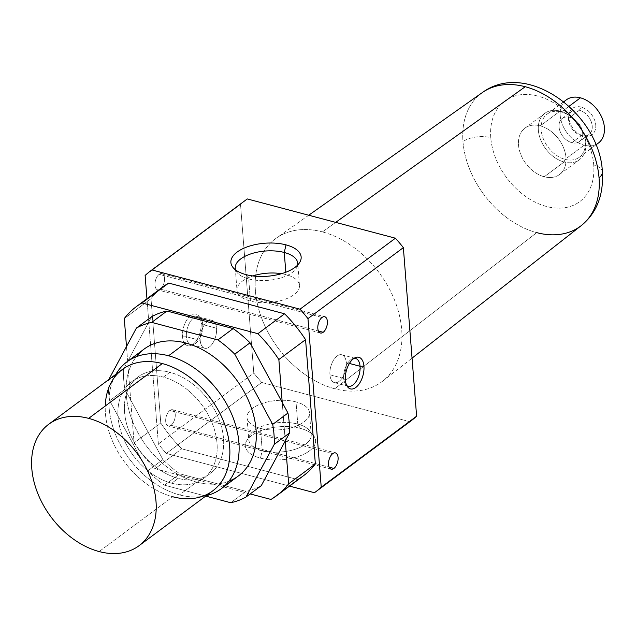 <?xml version="1.0" encoding="UTF-8"?>
<svg xmlns="http://www.w3.org/2000/svg" width="636" height="636" viewBox="0 0 636 636"><rect width="100%" height="100%" fill="white"/><g stroke="black" fill="none" stroke-linecap="round" stroke-linejoin="round"><path stroke-width="0.48" stroke-dasharray="3.18 2.39" d="M332.723 453.643L169.884 410.474A8.411 4.444 -75.2 0 1 172.618 409.751A8.411 4.444 -75.2 0 1 175.202 416.62A8.411 4.444 -75.2 0 1 171.044 425.277L329.138 467.182L171.044 425.277A8.411 4.444 -75.2 0 1 168.309 426.001A8.411 4.444 -75.2 0 1 165.734 419.132A8.411 4.444 -75.2 0 1 169.884 410.474L332.723 453.643M322.015 317.483L159.167 274.323A8.411 4.444 -75.2 0 1 161.902 273.591A8.411 4.444 -75.2 0 1 164.486 280.46A8.411 4.444 -75.2 0 1 160.336 289.118L318.421 331.022L160.336 289.118A8.411 4.444 -75.2 0 1 157.593 289.849A8.411 4.444 -75.2 0 1 155.017 282.98A8.411 4.444 -75.2 0 1 159.167 274.323L322.015 317.483M297.767 424.077L296.018 401.912A31.331 14.723 -4.5 0 0 263.225 403.121A31.331 14.723 -4.5 0 0 247.014 417.598A31.331 14.723 -4.5 0 0 260.474 428.37L262.223 450.527A31.331 14.723 175.5 0 1 248.755 439.762A31.331 14.723 175.5 0 1 264.966 425.285A31.331 14.723 175.5 0 1 297.767 424.077A31.331 14.723 -4.5 0 0 249.916 435.135A31.331 14.723 -4.5 0 0 262.223 450.527L260.474 458.135A35.242 16.56 175.5 0 1 246.633 440.82A35.242 16.56 175.5 0 1 300.446 428.386L297.767 424.077L300.446 428.386A35.242 16.56 175.5 0 1 313.492 435.557A35.242 16.56 175.5 0 1 301.949 455.082A35.242 16.56 175.5 0 1 260.474 458.135L262.223 450.527A31.331 14.723 -4.5 0 0 299.095 447.808A31.331 14.723 -4.5 0 0 309.358 430.453A31.331 14.723 -4.5 0 0 297.767 424.077A31.331 14.723 175.5 0 1 311.227 434.841A31.331 14.723 175.5 0 1 295.017 449.318A31.331 14.723 175.5 0 1 262.223 450.527L260.474 428.37A31.331 14.723 -4.5 0 0 293.276 427.161A31.331 14.723 -4.5 0 0 309.486 412.685A31.331 14.723 -4.5 0 0 296.018 401.912L297.767 424.077M246.029 274.625L248.716 278.934A31.331 14.723 175.5 0 1 237.117 272.55A31.331 14.723 175.5 0 1 235.63 269.958A31.331 14.723 -4.5 0 0 248.716 278.934L250.457 301.09A31.331 14.723 175.5 0 1 236.997 290.326A31.331 14.723 175.5 0 1 252.897 275.945A31.331 14.723 -4.5 0 0 250.457 301.09A31.331 14.723 -4.5 0 0 293.943 294.683A31.331 14.723 -4.5 0 0 286.001 274.641L285.818 272.248L286.001 274.641A31.331 14.723 -4.5 0 0 281.51 273.695A31.331 14.723 175.5 0 1 286.001 274.641A31.331 14.723 175.5 0 1 299.469 285.405A31.331 14.723 175.5 0 1 283.259 299.882A31.331 14.723 175.5 0 1 250.457 301.09L248.716 278.934A31.331 14.723 -4.5 0 0 297.624 265.077A31.331 14.723 175.5 0 1 296.567 267.875A31.331 14.723 175.5 0 1 248.716 278.934L246.029 274.625M322.396 231.894L335.689 222.377L322.396 231.894A89.127 63.028 53.3 0 1 394.463 299.874A89.127 63.028 53.3 0 1 382.649 381.163A89.127 63.028 53.3 0 1 334.743 388.763A89.127 63.028 53.3 0 1 262.119 319.383A89.127 63.028 53.3 0 1 276.247 238.182A89.127 63.028 53.3 0 1 322.396 231.894A89.127 63.028 -126.7 0 0 255.426 290.938A89.127 63.028 -126.7 0 0 334.743 388.763L536.736 232.633L334.743 388.763A89.127 63.028 -126.7 0 0 401.706 329.718A89.127 63.028 -126.7 0 0 322.396 231.894M482.334 92.57A82.903 58.623 -126.7 0 0 462.968 141.645A82.903 58.623 -126.7 0 0 536.736 232.633A82.903 58.623 53.3 0 1 462.968 141.645A82.903 58.623 53.3 0 1 482.334 92.57M602.387 171.887A20.177 9.484 -4.5 0 0 593.722 164.955A62.726 44.353 -126.7 0 0 537.905 96.108A62.726 44.353 -126.7 0 0 490.769 137.662A20.177 9.484 -4.5 0 0 462.968 141.645A20.177 9.484 175.5 0 1 490.769 137.662A62.726 44.353 53.3 0 1 537.905 96.108A62.726 44.353 53.3 0 1 593.722 164.955A62.726 44.353 53.3 0 1 546.586 206.509A62.726 44.353 53.3 0 1 490.769 137.662A62.726 44.353 -126.7 0 0 546.586 206.509A62.726 44.353 -126.7 0 0 593.722 164.955A20.177 9.484 175.5 0 1 602.387 171.887M540.242 125.856L560.085 111.085A28.922 20.455 -126.7 0 0 544.821 113.335A28.922 20.455 -126.7 0 0 540.616 139.705A28.922 20.455 -126.7 0 0 564.092 161.997L544.249 176.76A28.922 20.455 53.3 0 1 520.773 154.476A28.922 20.455 53.3 0 1 524.978 128.106A28.922 20.455 53.3 0 1 540.242 125.856A28.922 20.455 53.3 0 1 563.719 148.14A28.922 20.455 53.3 0 1 559.513 174.51A28.922 20.455 53.3 0 1 544.249 176.76L564.092 161.997A28.922 20.455 53.3 0 1 538.35 130.253A28.922 20.455 53.3 0 1 560.085 111.085L561.365 112.008A26.911 19.024 -126.7 0 0 541.149 129.839A26.911 19.024 -126.7 0 0 565.094 159.366L564.092 161.997L565.094 159.366A26.911 19.024 53.3 0 1 543.255 138.632A26.911 19.024 53.3 0 1 547.167 114.106A26.911 19.024 53.3 0 1 561.365 112.008L569.053 106.291L561.365 112.008A26.911 19.024 53.3 0 1 583.212 132.741A26.911 19.024 53.3 0 1 579.293 157.275A26.911 19.024 53.3 0 1 565.094 159.366L584.174 145.175L565.094 159.366A26.911 19.024 -126.7 0 0 585.311 141.542A26.911 19.024 -126.7 0 0 561.365 112.008L560.085 111.085A28.922 20.455 53.3 0 1 585.828 142.838A28.922 20.455 53.3 0 1 564.092 161.997A28.922 20.455 -126.7 0 0 579.356 159.747A28.922 20.455 -126.7 0 0 583.562 133.377A28.922 20.455 -126.7 0 0 560.085 111.085L540.242 125.856A28.922 20.455 -126.7 0 0 518.507 145.016A28.922 20.455 -126.7 0 0 544.249 176.76A28.922 20.455 -126.7 0 0 565.984 157.601A28.922 20.455 -126.7 0 0 540.242 125.856M566.247 99.908A26.911 19.024 -126.7 0 0 562.335 124.441A26.911 19.024 -126.7 0 0 584.174 145.175A26.911 19.024 53.3 0 1 563.162 126.349A26.911 19.024 53.3 0 1 564.037 101.975M122.366 369.452A75.676 53.511 -126.7 0 0 111.364 438.442A75.676 53.511 -126.7 0 0 172.785 496.756L99.144 551.563L172.785 496.756A75.676 53.511 53.3 0 1 105.258 406.014M163.373 377.108L169.852 372.275A60.285 42.628 -126.7 0 0 138.036 376.973A60.285 42.628 -126.7 0 0 129.275 431.931A60.285 42.628 -126.7 0 0 178.207 478.391L171.72 483.217A60.285 42.628 53.3 0 1 122.788 436.765A60.285 42.628 53.3 0 1 131.549 381.799A60.285 42.628 53.3 0 1 163.373 377.108A60.285 42.628 53.3 0 1 212.305 423.56A60.285 42.628 53.3 0 1 203.536 478.526A60.285 42.628 53.3 0 1 171.72 483.217L178.207 478.391A60.285 42.628 53.3 0 1 124.561 412.223A60.285 42.628 53.3 0 1 169.852 372.275A60.285 42.628 53.3 0 1 223.506 438.45A60.285 42.628 53.3 0 1 178.207 478.391A60.285 42.628 -126.7 0 0 210.023 473.701A60.285 42.628 -126.7 0 0 218.792 418.734A60.285 42.628 -126.7 0 0 169.852 372.275L163.373 377.108A60.285 42.628 -126.7 0 0 118.073 417.049A60.285 42.628 -126.7 0 0 171.72 483.217A60.285 42.628 -126.7 0 0 217.019 443.276A60.285 42.628 -126.7 0 0 163.373 377.108M144.014 349.148A79.039 55.889 -126.7 0 0 132.519 421.207A79.039 55.889 -126.7 0 0 196.675 482.112L179.503 494.895A79.039 55.889 53.3 0 1 120.085 444.27A79.039 55.889 53.3 0 1 115.911 374.254A79.039 55.889 -126.7 0 0 120.085 444.27A79.039 55.889 -126.7 0 0 179.503 494.895L196.675 482.112A79.039 55.889 53.3 0 1 135.5 428.012A79.039 55.889 53.3 0 1 136.303 356.709M349.41 363.442L346.27 362.615A14.405 7.616 -75.2 0 1 342.844 376.997A14.405 7.616 -75.2 0 1 334.409 382.618A14.405 7.616 -75.2 0 1 329.933 374.779L343.71 378.428A14.405 7.616 104.8 0 0 346.827 385.623A14.405 7.616 -75.2 0 1 345.793 384.645A14.405 7.616 -75.2 0 1 343.71 378.428L345.38 379.994L343.71 378.428A14.405 7.616 -75.2 0 1 352.686 358.656A14.405 7.616 -75.2 0 1 354.069 358.314A14.405 7.616 104.8 0 0 343.71 378.428L329.933 374.779A14.405 7.616 -75.2 0 1 333.359 360.397A14.405 7.616 -75.2 0 1 341.794 354.769A14.405 7.616 -75.2 0 1 346.27 362.615L349.41 363.442M202.765 324.575L201.095 323.016A16.361 8.642 -75.2 0 1 190.911 345.475A16.361 8.642 -75.2 0 1 182.54 336.826L186.42 336.738A14.405 7.616 104.8 0 0 193.797 344.354A14.405 7.616 104.8 0 0 202.765 324.575A14.405 7.616 -75.2 0 1 199.338 338.956A14.405 7.616 -75.2 0 1 190.903 344.585A14.405 7.616 -75.2 0 1 186.42 336.738L200.205 340.395A14.405 7.616 104.8 0 0 204.689 348.234A14.405 7.616 104.8 0 0 213.116 342.613A14.405 7.616 104.8 0 0 216.55 328.232L202.765 324.575L216.55 328.232A14.405 7.616 -75.2 0 1 209.379 346.986A14.405 7.616 -75.2 0 1 200.205 340.395A14.405 7.616 -75.2 0 1 207.384 321.633A14.405 7.616 -75.2 0 1 216.55 328.232A14.405 7.616 104.8 0 0 212.066 320.385A14.405 7.616 104.8 0 0 203.639 326.014A14.405 7.616 104.8 0 0 200.205 340.395L186.42 336.738A14.405 7.616 -75.2 0 1 189.854 322.357A14.405 7.616 -75.2 0 1 198.289 316.736A14.405 7.616 -75.2 0 1 202.765 324.575A14.405 7.616 104.8 0 0 200.682 318.366A14.405 7.616 104.8 0 0 191.166 320.425A14.405 7.616 104.8 0 0 186.42 336.738L182.54 336.826A16.361 8.642 -75.2 0 1 187.922 318.302A16.361 8.642 -75.2 0 1 198.734 315.957A16.361 8.642 -75.2 0 1 201.095 323.016L202.765 324.575M579.396 110.243L569.864 117.334A14.405 10.184 -126.7 0 0 562.264 118.455A14.405 10.184 -126.7 0 0 560.165 131.588A14.405 10.184 -126.7 0 0 571.859 142.687L581.391 135.595A14.405 10.184 53.3 0 1 569.697 124.497A14.405 10.184 53.3 0 1 571.788 111.364A14.405 10.184 53.3 0 1 579.396 110.243A14.405 10.184 -126.7 0 0 568.648 117A14.405 10.184 -126.7 0 0 581.391 135.595L583.443 135.889A16.361 11.567 53.3 0 1 568.982 114.766A16.361 11.567 53.3 0 1 581.177 107.094L579.396 110.243L581.177 107.094A16.361 11.567 53.3 0 1 595.654 124.243A16.361 11.567 53.3 0 1 584.929 136.191A16.361 11.567 53.3 0 1 583.443 135.889L581.391 135.595A14.405 10.184 -126.7 0 0 582.695 135.865A14.405 10.184 -126.7 0 0 592.14 125.348A14.405 10.184 -126.7 0 0 579.396 110.243A14.405 10.184 53.3 0 1 591.082 121.341A14.405 10.184 53.3 0 1 588.992 134.474A14.405 10.184 53.3 0 1 581.391 135.595L571.859 142.687A14.405 10.184 -126.7 0 0 579.468 141.566A14.405 10.184 -126.7 0 0 581.558 128.432A14.405 10.184 -126.7 0 0 569.864 117.334L579.396 110.243M571.859 142.687A14.405 10.184 53.3 0 1 559.044 126.874A14.405 10.184 53.3 0 1 569.864 117.334A14.405 10.184 53.3 0 1 582.687 133.147A14.405 10.184 53.3 0 1 571.859 142.687M245.965 491.366L230.701 502.726L245.965 491.366A100.901 71.351 -126.7 0 0 261.277 485.666A100.901 71.351 53.3 0 1 245.965 491.366L179.781 473.82L245.965 491.366M205.698 496.096L164.517 485.181L179.781 473.82L164.517 485.181L205.698 496.096M123.4 369.421L108.136 380.781L108.796 379.549L108.136 380.781A100.901 71.351 -126.7 0 0 109.71 400.712L124.966 389.351L130.698 399.957L162.896 459.59L147.639 470.95L109.71 400.712L147.639 470.95A100.901 71.351 -126.7 0 0 164.517 485.181A100.901 71.351 53.3 0 1 147.639 470.95L162.896 459.59A100.901 71.351 -126.7 0 0 179.781 473.82A100.901 71.351 53.3 0 1 162.896 459.59L124.966 389.351L109.71 400.712A100.901 71.351 53.3 0 1 108.136 380.781L123.4 369.421A100.901 71.351 -126.7 0 0 124.966 389.351A100.901 71.351 53.3 0 1 123.4 369.421L127.669 361.463L123.4 369.421M151.654 316.728L127.669 361.463L151.654 316.728M162.896 286.884A117.716 83.244 -126.7 0 0 151.002 298.674L124.29 318.557L151.002 298.674L160.781 422.996L134.077 442.871L126.492 346.548L134.077 442.871A117.716 83.244 -126.7 0 0 155.025 468.708L250.171 493.933L155.025 468.708A117.716 83.244 53.3 0 1 134.077 442.871L160.781 422.996A117.716 83.244 -126.7 0 0 181.737 448.833L155.025 468.708L181.737 448.833L297.656 479.56A117.716 83.244 -126.7 0 0 303.452 475.76M228.928 481.182A79.039 55.889 53.3 0 1 196.675 482.112A79.039 55.889 -126.7 0 0 238.389 475.967M329.933 374.779A14.405 7.616 104.8 0 0 339.099 381.369A14.405 7.616 104.8 0 0 346.27 362.615A14.405 7.616 104.8 0 0 337.104 356.017A14.405 7.616 104.8 0 0 329.933 374.779M285.262 440.931L282.233 402.437L285.262 440.931M206.271 495.675A79.039 55.889 53.3 0 1 179.503 494.895A79.039 55.889 -126.7 0 0 206.271 495.675M172.785 496.756A75.676 53.511 -126.7 0 0 212.726 490.873M270.952 499.435L297.656 479.56L270.952 499.435M246.243 199.704A137.901 97.515 -126.7 0 0 240.511 204.466L145.119 275.46L240.511 204.466L253.78 373.022L158.388 444.015L253.78 373.022A137.901 97.515 -126.7 0 0 261.73 382.451L166.338 453.444A137.901 97.515 53.3 0 1 158.388 444.015L146.956 298.745L158.388 444.015A137.901 97.515 -126.7 0 0 166.338 453.444L289.547 486.103L166.338 453.444L261.73 382.451L409.846 421.716A137.901 97.515 -126.7 0 0 410.896 420.953M297.656 479.56L181.737 448.833A117.716 83.244 53.3 0 1 160.781 422.996L151.002 298.674A117.716 83.244 53.3 0 1 157.585 291.344M314.454 492.709L409.846 421.716L314.454 492.709M595.757 144.603A26.911 19.024 53.3 0 1 584.174 145.175A26.911 19.024 -126.7 0 0 598.373 143.076M581.177 107.094A16.361 11.567 -126.7 0 0 568.886 117.93A16.361 11.567 -126.7 0 0 583.443 135.889A16.361 11.567 -126.7 0 0 595.733 125.054A16.361 11.567 -126.7 0 0 581.177 107.094M536.736 232.633A82.903 58.623 -126.7 0 0 581.304 225.565M260.474 428.37A31.331 14.723 175.5 0 1 252.54 408.328A31.331 14.723 175.5 0 1 296.018 401.912A31.331 14.723 175.5 0 1 303.96 421.954A31.331 14.723 175.5 0 1 260.474 428.37M300.446 428.386A35.242 16.56 -4.5 0 0 251.546 435.596A35.242 16.56 -4.5 0 0 260.474 458.135A35.242 16.56 -4.5 0 0 309.382 450.924A35.242 16.56 -4.5 0 0 300.446 428.386M201.095 323.016A16.361 8.642 104.8 0 0 190.681 315.528A16.361 8.642 104.8 0 0 182.54 336.826A16.361 8.642 104.8 0 0 192.947 344.315A16.361 8.642 104.8 0 0 201.095 323.016M160.336 289.118A8.411 4.444 104.8 0 0 164.517 278.171A8.411 4.444 104.8 0 0 159.167 274.323A8.411 4.444 104.8 0 0 154.977 285.27A8.411 4.444 104.8 0 0 160.336 289.118M171.044 425.277A8.411 4.444 104.8 0 0 175.234 414.33A8.411 4.444 104.8 0 0 169.884 410.474A8.411 4.444 104.8 0 0 165.694 421.43A8.411 4.444 104.8 0 0 171.044 425.277M409.846 421.716L261.73 382.451A137.901 97.515 53.3 0 1 253.78 373.022L240.511 204.466A137.901 97.515 53.3 0 1 245.21 200.483M172.618 409.751L335.466 452.912M161.902 273.591L324.75 316.76M247.014 417.598L248.755 439.762M249.916 435.135L246.633 440.82M232.983 267.446L237.117 272.55M235.248 268.161L236.997 290.326M308.73 215.23L276.247 238.182M544.821 113.335L524.978 128.106M563.758 101.76L547.167 114.106M138.036 376.973L131.549 381.799M334.409 382.618L348.194 386.275M345.793 384.645L347.749 387.046M190.911 345.475L193.797 344.354M190.903 344.585L204.689 348.234M562.264 118.455L571.788 111.364M568.648 117L568.982 114.766M584.929 136.191L582.695 135.865M588.992 134.474L579.468 141.566M212.066 320.385L198.289 316.736M200.682 318.366L198.734 315.957M355.572 357.535L352.686 358.656M355.572 358.426L341.794 354.769M203.536 478.526L210.023 473.701M579.293 157.275L595.884 144.929M559.513 174.51L579.356 159.747M382.649 381.163L412.056 358.132M299.469 285.405L297.72 263.248M296.567 267.875L299.85 262.183M313.492 435.557L309.358 430.453M311.227 434.841L309.486 412.685M320.441 333.01L157.593 289.849M331.157 469.169L168.309 426.001"/><path stroke-width="0.95" d="M329.138 467.182L333.892 468.438A8.411 4.444 104.8 0 0 338.042 459.78A8.411 4.444 104.8 0 0 335.466 452.912A8.411 4.444 104.8 0 0 332.723 453.643A8.411 4.444 -75.2 0 1 338.082 457.491A8.411 4.444 -75.2 0 1 333.892 468.438A8.411 4.444 -75.2 0 1 328.542 464.59A8.411 4.444 -75.2 0 1 332.723 453.643A8.411 4.444 104.8 0 0 328.574 462.3A8.411 4.444 104.8 0 0 331.157 469.169A8.411 4.444 104.8 0 0 333.892 468.438L329.138 467.182M318.421 331.022L323.175 332.286A8.411 4.444 104.8 0 0 327.325 323.629A8.411 4.444 104.8 0 0 324.75 316.76A8.411 4.444 104.8 0 0 322.015 317.483A8.411 4.444 -75.2 0 1 327.365 321.339A8.411 4.444 -75.2 0 1 323.175 332.286A8.411 4.444 -75.2 0 1 317.825 328.438A8.411 4.444 -75.2 0 1 322.015 317.483A8.411 4.444 104.8 0 0 317.857 326.149A8.411 4.444 104.8 0 0 320.441 333.01A8.411 4.444 104.8 0 0 323.175 332.286L318.421 331.022M284.26 252.476L286.009 244.868A35.242 16.56 -4.5 0 0 244.526 247.929A35.242 16.56 -4.5 0 0 232.983 267.446A35.242 16.56 -4.5 0 0 246.029 274.625A35.242 16.56 175.5 0 1 237.101 252.079A35.242 16.56 175.5 0 1 286.009 244.868A35.242 16.56 175.5 0 1 294.937 267.414A35.242 16.56 175.5 0 1 246.029 274.625A35.242 16.56 -4.5 0 0 299.85 262.183A35.242 16.56 -4.5 0 0 286.009 244.868L284.26 252.476A31.331 14.723 -4.5 0 0 251.459 253.685A31.331 14.723 -4.5 0 0 235.248 268.161A31.331 14.723 -4.5 0 0 235.63 269.958A31.331 14.723 175.5 0 1 249.797 254.249A31.331 14.723 175.5 0 1 284.26 252.476L285.818 272.248L284.26 252.476A31.331 14.723 175.5 0 1 297.624 265.077A31.331 14.723 -4.5 0 0 297.72 263.248A31.331 14.723 -4.5 0 0 284.26 252.476M252.897 275.945A31.331 14.723 175.5 0 1 281.51 273.695A31.331 14.723 -4.5 0 0 252.897 275.945M308.73 215.23L482.334 92.57C527.204 59.506 599.891 113.939 602.387 171.887C603.723 195.093 596.695 212.981 581.304 225.565A82.903 58.623 -126.7 0 0 599.033 177.714A82.903 58.623 -126.7 0 0 525.257 86.727L335.689 222.377L525.257 86.727A82.903 58.623 -126.7 0 0 482.334 92.57A82.903 58.623 53.3 0 1 525.257 86.727A82.903 58.623 53.3 0 1 599.033 177.714A20.177 9.484 -4.5 0 0 602.387 171.887A20.177 9.484 175.5 0 1 599.033 177.714A82.903 58.623 53.3 0 1 581.304 225.565A82.903 58.623 53.3 0 1 536.736 232.633M564.037 101.975A26.911 19.024 53.3 0 1 580.445 97.817L569.053 106.291L580.445 97.817A26.911 19.024 -126.7 0 0 566.247 99.908L563.758 101.76M105.258 406.014A75.676 53.511 53.3 0 1 162.307 363.561L88.658 418.369L162.307 363.561A75.676 53.511 -126.7 0 0 122.366 369.452L48.726 424.26A75.676 53.511 53.3 0 1 88.658 418.369A75.676 53.511 53.3 0 1 150.088 476.682A75.676 53.511 53.3 0 1 139.085 545.672A75.676 53.511 53.3 0 1 99.144 551.563A75.676 53.511 53.3 0 1 37.715 493.25A75.676 53.511 53.3 0 1 48.726 424.26M136.303 356.709A79.039 55.889 53.3 0 1 185.728 342.995L168.556 355.778L185.728 342.995A79.039 55.889 -126.7 0 0 144.014 349.148L126.842 361.924A79.039 55.889 53.3 0 1 168.556 355.778A79.039 55.889 53.3 0 1 232.712 416.683A79.039 55.889 53.3 0 1 221.217 488.742A79.039 55.889 53.3 0 1 206.271 495.675A79.039 55.889 -126.7 0 0 236.195 427.146A79.039 55.889 -126.7 0 0 168.556 355.778A79.039 55.889 -126.7 0 0 115.911 374.254A79.039 55.889 53.3 0 1 126.842 361.924M360.055 366.272L349.41 363.442L360.055 366.272A14.405 7.616 -75.2 0 1 355.945 381.719A14.405 7.616 -75.2 0 1 346.827 385.623A14.405 7.616 104.8 0 0 348.194 386.275A14.405 7.616 104.8 0 0 356.621 380.646A14.405 7.616 104.8 0 0 360.055 366.272L363.943 366.177L360.055 366.272A14.405 7.616 104.8 0 0 355.572 358.426A14.405 7.616 104.8 0 0 354.069 358.314A14.405 7.616 -75.2 0 1 360.055 366.272M345.38 379.994A16.361 8.642 104.8 0 0 347.749 387.046A16.361 8.642 104.8 0 0 358.561 384.708A16.361 8.642 104.8 0 0 363.943 366.177A16.361 8.642 104.8 0 0 355.572 357.535A16.361 8.642 104.8 0 0 345.38 379.994A16.361 8.642 -75.2 0 1 353.529 358.688A16.361 8.642 -75.2 0 1 363.943 366.177A16.361 8.642 -75.2 0 1 355.794 387.483A16.361 8.642 -75.2 0 1 345.38 379.994M276.747 495.635L303.452 475.76A117.716 83.244 -126.7 0 0 315.353 463.962L288.641 483.837L285.262 440.931L288.641 483.837A117.716 83.244 53.3 0 1 276.747 495.635A117.716 83.244 53.3 0 1 270.952 499.435L250.171 493.933L270.952 499.435A117.716 83.244 -126.7 0 0 288.641 483.837L315.353 463.962L305.566 339.648L278.854 359.523L305.566 339.648A117.716 83.244 -126.7 0 0 284.61 313.802L257.906 333.685L284.61 313.802L168.691 283.076L141.979 302.959L257.906 333.685A117.716 83.244 53.3 0 1 278.854 359.523L282.233 402.437L287.957 413.042A100.901 71.351 53.3 0 1 289.531 432.973L261.277 485.666L246.013 497.026A100.901 71.351 53.3 0 1 230.701 502.726L205.698 496.096L230.701 502.726A100.901 71.351 -126.7 0 0 246.013 497.026L274.267 444.333L246.013 497.026L261.277 485.666L289.531 432.973L274.267 444.333A100.901 71.351 -126.7 0 0 272.701 424.403L287.957 413.042L250.028 342.804L234.764 354.165L272.701 424.403L234.764 354.165A100.901 71.351 -126.7 0 0 217.886 339.926L233.15 328.574L166.966 311.028L151.702 322.388L217.886 339.926L151.702 322.388A100.901 71.351 -126.7 0 0 136.39 328.089L151.654 316.728A100.901 71.351 53.3 0 1 166.966 311.028L233.15 328.574A100.901 71.351 53.3 0 1 250.028 342.804L282.233 402.437L278.854 359.523A117.716 83.244 -126.7 0 0 257.906 333.685L141.979 302.959A117.716 83.244 -126.7 0 0 124.29 318.557L126.492 346.548L124.29 318.557A117.716 83.244 53.3 0 1 136.184 306.759A117.716 83.244 53.3 0 1 141.979 302.959L168.691 283.076A117.716 83.244 -126.7 0 0 162.896 286.884L136.184 306.759M108.796 379.549L136.39 328.089L108.796 379.549M221.217 488.742L238.389 475.967A79.039 55.889 -126.7 0 0 249.884 403.9A79.039 55.889 -126.7 0 0 185.728 342.995A79.039 55.889 53.3 0 1 252.317 410.784A79.039 55.889 53.3 0 1 228.928 481.182M151.702 322.388L166.966 311.028A100.901 71.351 -126.7 0 0 151.654 316.728L136.39 328.089A100.901 71.351 53.3 0 1 151.702 322.388M234.764 354.165L250.028 342.804A100.901 71.351 -126.7 0 0 233.15 328.574L217.886 339.926A100.901 71.351 53.3 0 1 234.764 354.165M287.957 413.042L272.701 424.403A100.901 71.351 53.3 0 1 274.267 444.333L289.531 432.973A100.901 71.351 -126.7 0 0 287.957 413.042M139.085 545.672L212.726 490.873A75.676 53.511 -126.7 0 0 223.729 421.875A75.676 53.511 -126.7 0 0 162.307 363.561A75.676 53.511 53.3 0 1 229.644 446.623A75.676 53.511 53.3 0 1 172.785 496.756M88.658 418.369A75.676 53.511 -126.7 0 0 31.8 468.509A75.676 53.511 -126.7 0 0 99.144 551.563A75.676 53.511 -126.7 0 0 156.003 501.43A75.676 53.511 -126.7 0 0 88.658 418.369M315.504 491.946L410.896 420.953A137.901 97.515 -126.7 0 0 416.62 416.19L321.228 487.184L416.62 416.19L403.359 247.635L307.967 318.62L403.359 247.635A137.901 97.515 -126.7 0 0 395.409 238.206L300.017 309.191A137.901 97.515 53.3 0 1 307.967 318.62L321.228 487.184A137.901 97.515 53.3 0 1 315.504 491.946A137.901 97.515 53.3 0 1 314.454 492.709L289.547 486.103L314.454 492.709A137.901 97.515 -126.7 0 0 321.228 487.184L307.967 318.62A137.901 97.515 -126.7 0 0 300.017 309.191L151.893 269.934A137.901 97.515 -126.7 0 0 145.119 275.46L146.956 298.745L145.119 275.46A137.901 97.515 53.3 0 1 150.843 270.697A137.901 97.515 53.3 0 1 151.893 269.934L300.017 309.191L395.409 238.206L247.285 198.941L151.893 269.934L247.285 198.941A137.901 97.515 -126.7 0 0 246.243 199.704L150.843 270.697M157.585 291.344A117.716 83.244 53.3 0 1 168.691 283.076L284.61 313.802A117.716 83.244 53.3 0 1 305.566 339.648L315.353 463.962A117.716 83.244 53.3 0 1 297.656 479.56M595.884 144.929L598.373 143.076A26.911 19.024 -126.7 0 0 602.284 118.55A26.911 19.024 -126.7 0 0 580.445 97.817A26.911 19.024 53.3 0 1 602.984 120.474A26.911 19.024 53.3 0 1 595.757 144.603M245.21 200.483A137.901 97.515 53.3 0 1 247.285 198.941L395.409 238.206A137.901 97.515 53.3 0 1 403.359 247.635L416.62 416.19A137.901 97.515 53.3 0 1 409.846 421.716M412.056 358.132L581.304 225.565"/></g></svg>
